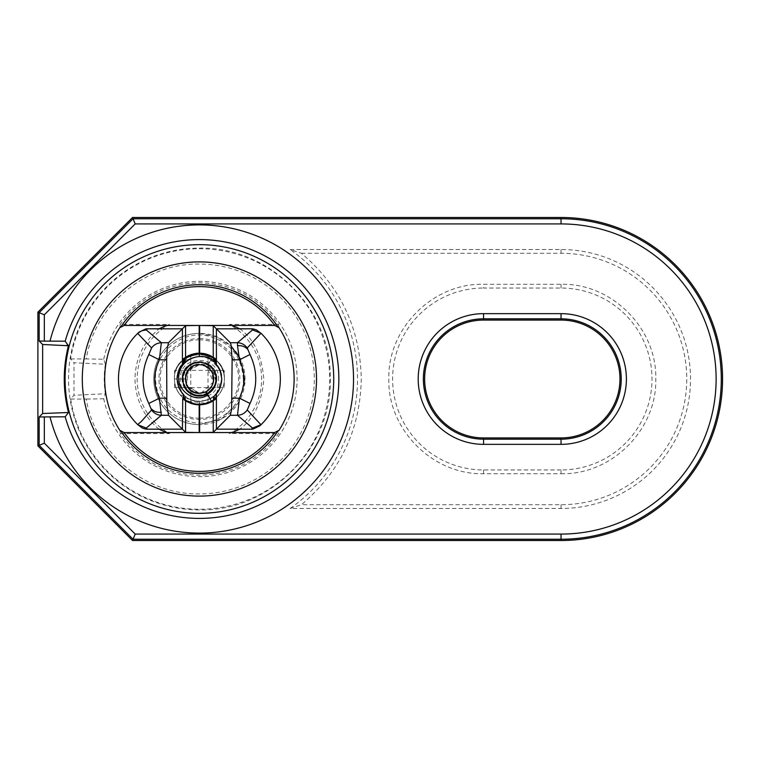 <?xml version="1.0" encoding="UTF-8"?>
<svg xmlns="http://www.w3.org/2000/svg" width="758" height="758" viewBox="0 0 758 758"><rect width="100%" height="100%" fill="white"/><g stroke="black" fill="none" stroke-linecap="round" stroke-linejoin="round"><path stroke-width="0.57" stroke-dasharray="3.79 2.84" d="M120.02 430.667L120.228 433.604C139.804 460.447 166.201 474.309 199.411 475.19C232.621 474.309 259.009 460.447 278.593 433.604L278.792 430.667M120.228 433.604L169.536 433.604A62.241 62.241 0 0 1 169.536 324.396L120.228 324.396L120.02 327.333M278.792 327.333L278.593 324.396C259.009 297.553 232.621 283.691 199.411 282.81C166.201 283.691 139.804 297.553 120.228 324.396M278.593 324.396L229.276 324.396A62.241 62.241 0 0 1 229.276 433.604L278.593 433.604M243.318 379C241.726 356.137 229.854 341.763 207.711 335.879C181.768 329.986 154.613 352.413 155.494 379C157.086 401.863 168.958 416.237 191.101 422.121C217.044 428.014 244.209 405.587 243.318 379M166.665 325.447L169.536 324.396M166.665 432.553L169.536 433.604M159.085 429.246C143.546 416.332 135.511 399.58 134.981 379C135.35 358.714 143.385 341.972 159.085 328.754M105.371 364.238L103.732 359.235L86.26 358.932C94.684 305.436 145.261 263.035 199.411 264.087A114.913 114.913 0 0 1 314.324 379A114.913 114.913 0 0 1 199.411 493.913C145.261 494.965 94.684 452.564 86.26 399.068L70.683 399.068L73.99 395.25L73.99 362.75L105.371 364.238A95.195 95.195 0 0 0 105.371 393.762L73.99 395.25M103.732 359.235A97.697 97.697 0 0 1 297.098 379A97.697 97.697 0 0 1 103.732 398.765L105.371 393.762M199.648 353.171L199.648 356.611A22.389 22.389 0 0 0 199.174 356.611C193.991 356.971 190.002 358.174 187.207 360.23L186.866 356.421L186.316 360.836L185.265 361.642C180.224 365.479 177.476 371.268 177.021 379C176.984 372.585 179.599 366.91 184.867 361.983L184.857 357.662L184.459 362.333C179.589 366.853 177.107 372.415 177.021 379L178.158 371.951L184.829 362.011M70.683 399.068A130.281 130.281 0 0 0 199.411 509.281A130.281 130.281 0 0 0 329.683 379A130.281 130.281 0 0 0 199.411 248.719A130.281 130.281 0 0 0 70.683 358.932L73.99 362.75M199.411 509.878A130.878 130.878 0 0 1 68.533 379A130.878 130.878 0 0 1 199.411 248.122C267.981 246.426 329.967 306.668 330.232 375.267C334.183 446.49 270.71 511.792 199.411 509.878M70.683 358.932L86.26 358.932M139.036 425.882A63.719 63.719 0 0 1 139.055 332.099M218.408 367.156L213.86 361.907C219.318 367.147 221.961 372.851 221.791 379L220.407 371.24M218.929 368.037L218.475 367.27M220.749 372.254L221.791 379C221.677 372.405 219.166 366.815 214.258 362.248L215.168 363.101M216.854 364.968L217.385 365.659M215.064 362.997L214.694 362.646C219.318 367.033 221.677 372.491 221.791 379C221.677 372.424 219.176 366.844 214.296 362.277L214.666 362.618C219.299 367.014 221.677 372.472 221.791 379C221.412 372.197 219.166 366.863 215.064 362.997L215.092 358.468C204.594 351.418 194.114 351.437 183.644 358.534L183.654 363.101C179.381 367.242 177.173 372.548 177.021 379C177.344 372.187 179.684 366.749 184.052 362.703L184.042 358.231L183.654 363.101M219.384 368.9L215.462 363.404C219.716 368.075 221.829 373.277 221.791 379L221.279 374.215M220.749 372.244L220.483 371.458M220.426 371.287L221.791 379C221.649 373.05 219.678 367.99 215.869 363.821L216.276 364.285L216.286 362.599M215.897 362.248L215.897 363.859L215.499 363.433L218.493 367.298M221.791 378.972L221.44 375.021M219.422 368.975L221.791 379C221.715 373.514 219.877 368.606 216.276 364.285M184.867 361.983L178.168 371.922L182.413 364.427L178.139 372.007M178.016 372.377L177.021 379C177.107 373.002 179.182 367.838 183.246 363.508L183.237 358.856L182.839 363.944C179.125 367.895 177.183 372.917 177.021 379C177.211 371.458 180.309 365.403 186.316 360.836M177.296 375.485L184.052 362.703M178.225 371.752L184.023 362.741M183.644 358.534L183.246 363.508M177.021 378.953L178.111 372.083M178.13 372.045L183.218 363.546M199.648 356.611L204.669 357.236L208.696 358.629C217.034 362.93 221.402 369.724 221.791 379L221.497 375.343M216.4 393.573L221.791 379C221.848 385.197 219.45 390.673 214.59 395.449L214.959 395.098C219.687 390.038 221.961 384.676 221.791 379C221.857 385.206 219.441 390.702 214.561 395.486L214.182 395.818C219.034 391.526 221.573 385.917 221.791 379C221.213 386.703 218.541 392.426 213.784 396.159L214.154 395.847C219.024 391.554 221.563 385.936 221.791 379C221.213 386.722 218.531 392.445 213.747 396.188L213.377 396.491C219.081 391.374 221.886 385.538 221.791 379C221.27 371.249 218.484 365.441 213.462 361.575L213.481 357.34C204.063 351.788 194.654 351.797 185.255 357.388L185.265 361.642M208.696 358.629L209.691 355.303L210.193 359.377L219.356 368.833M210.193 359.387L213.462 361.575M216.182 398.272L215.803 394.245C219.839 389.612 221.848 384.524 221.791 379A22.389 22.389 0 0 0 199.411 356.611A22.389 22.389 0 0 0 177.021 379C177.239 371.041 180.631 364.788 187.207 360.23M213.86 361.907L213.879 357.605C204.196 351.693 194.522 351.712 184.857 357.662M213.889 361.926L213.879 357.605M214.258 362.248L214.287 357.88L212.666 356.838C205.371 351.57 195.962 351.939 184.45 357.937L184.459 362.333M214.296 362.277L214.287 357.88M214.666 362.618L214.685 358.174L214.694 362.646M215.092 363.025L215.092 358.468M215.462 363.404L215.49 358.79L214.675 358.164M215.499 363.433L215.49 358.78M215.869 363.821L215.888 359.112M213.491 361.594L213.481 357.34M239.736 328.754C253.797 338.854 261.832 355.597 263.831 379C261.974 402.138 253.949 418.89 239.736 429.246M259.776 425.882C286.979 402.271 286.979 355.71 259.757 332.099M216.248 393.753L215.803 394.245C219.848 389.584 221.848 384.505 221.791 379C221.98 384.022 220.114 388.958 216.182 393.828L215.774 398.983L215.774 394.283L215.376 399.305L214.959 395.098M214.59 395.449L214.561 399.921L214.561 395.486M214.182 395.818L214.163 400.205L214.154 395.847M213.784 396.159L213.756 400.48L213.747 396.188M213.377 396.491L213.358 400.745L213.349 396.519C219.071 391.393 221.886 385.557 221.791 379A22.389 22.389 0 0 1 195.772 401.086L182.242 397.135A24.967 24.967 0 0 0 224.377 379C224.359 366.105 214.144 354.1 199.401 354.033C187.349 353.493 173.516 365.356 174.435 379C172.909 346.794 225.912 346.794 224.377 379C224.359 366.105 214.144 354.1 199.401 354.033C187.349 353.493 173.516 365.356 174.435 379C172.909 346.794 225.912 346.794 224.377 379L224.16 387.613L208.014 387.613L208.014 403.749L199.411 403.967L190.798 403.749L190.798 387.613L174.653 387.613L174.435 379A24.967 24.967 0 0 0 180.11 394.852C176.406 390.218 174.511 384.931 174.435 379A24.967 24.967 0 0 0 199.411 403.967A24.967 24.967 0 0 0 224.377 379C224.823 391.346 212.771 404.99 199.411 403.967C185.123 404.412 174.539 391.839 174.435 379C174.539 391.839 185.123 404.412 199.411 403.967C212.771 404.99 224.813 391.346 224.377 379L224.16 370.387L208.014 370.387L208.014 403.749M199.174 404.829L199.648 401.389C207.787 399.949 212.316 398.357 213.244 396.595L213.349 396.519M50.009 416.9A154.13 154.13 0 0 0 353.531 379A154.13 154.13 0 0 0 50.009 341.1M182.242 397.135C177.154 392.161 174.548 386.116 174.435 379L174.653 370.387L224.16 370.387M180.11 394.852L185.577 396.605A22.389 22.389 0 0 1 177.021 379C177.078 384.865 179.106 389.991 183.114 394.359L182.725 398.717M183.114 394.359L183.123 399.049L197.563 404.763M182.782 393.989L183.919 395.164L183.521 399.371L183.152 394.387L183.123 399.049M183.919 395.164L183.929 399.674C194.285 406.534 204.632 406.515 214.969 399.618M178.613 387.3L184.725 395.894L184.327 399.978L183.948 395.193L183.929 399.674M184.725 395.894L184.734 400.252C194.55 406.345 204.357 406.326 214.163 400.205M184.355 395.572C179.466 390.853 177.021 385.329 177.021 379C177.031 385.822 179.731 391.564 185.123 396.235L185.132 400.527L185.123 396.235C179.741 391.592 177.031 385.831 177.021 379C177.107 385.993 179.94 391.848 185.52 396.567L184.753 395.922L184.734 400.252M185.52 396.567L185.53 400.793L207.55 403.512M199.174 401.389L194.152 400.764L189.585 399.115L185.558 396.586L185.53 400.793M301.39 253.286L561.043 253.286A125.714 125.714 0 0 1 686.757 379A125.714 125.714 0 0 1 561.043 504.714L301.39 504.714C340.257 471.817 360.221 429.909 361.282 379C360.221 328.091 340.257 286.183 301.39 253.286L290.143 249.524L561.043 249.524A129.476 129.476 0 0 1 690.529 379A129.476 129.476 0 0 1 561.043 508.476L290.143 508.476L301.39 504.714M561.043 473.712C611.659 475.02 657.063 429.615 655.765 379C657.063 328.385 611.659 282.98 561.043 284.288L483.557 284.288C432.941 282.98 387.537 328.385 388.835 379C387.537 429.615 432.941 475.02 483.557 473.712L561.043 473.712L561.043 469.951A90.951 90.951 0 0 0 651.994 379A90.951 90.951 0 0 0 561.043 288.049L483.557 288.049L483.557 284.288M561.043 469.951L483.557 469.951A90.951 90.951 0 0 1 392.606 379A90.951 90.951 0 0 1 483.557 288.049M290.143 508.476A158.109 158.109 0 0 0 290.143 249.524M218.948 389.915L221.791 379C220.076 394.217 211.406 401.579 195.772 401.086M184.317 395.543C179.457 390.825 177.021 385.31 177.021 379C177.287 386.021 179.864 391.659 184.753 395.922M182.128 393.231L177.021 379.057L178.509 387.016M183.55 394.804C179.343 390.654 177.164 385.386 177.021 379C176.879 384.732 179.191 390.133 183.948 395.193M177.021 379.038L182.176 393.288M182.744 393.952C178.973 389.65 177.059 384.666 177.021 379C177.069 384.884 179.115 390.01 183.152 394.387M215.405 394.662L215.405 394.662C219.46 390.512 221.592 385.291 221.791 379C221.592 385.31 219.45 390.55 215.367 394.7M182.716 393.923C178.964 389.621 177.059 384.647 177.021 379C177.107 386.002 179.949 391.867 185.558 396.586L185.568 400.811M221.791 379C222.52 397.306 198.947 408.287 185.577 396.605M184.431 362.362L184.45 357.937M182.839 363.944L182.83 359.178M185.236 361.67L185.255 357.388M103.732 398.765L86.26 399.068M232.147 432.553L229.276 433.604M232.147 325.447L229.276 324.396M208.014 354.251L208.014 370.387L208.014 354.251A98.246 57.201 0 0 0 199.411 354.033A98.246 57.201 0 0 0 190.798 354.251L190.798 370.387L174.653 370.387M199.411 418.122C220.758 418.672 239.234 399.22 238.524 379C239.225 358.818 220.834 339.394 199.525 339.878M199.411 339.878C178.054 339.328 159.578 358.78 160.289 379C159.587 399.182 177.978 418.606 199.288 418.122M190.798 354.251L190.798 387.613L224.16 387.613M199.411 333.368A45.632 45.632 0 0 0 153.77 379A45.632 45.632 0 0 0 199.411 424.632L221.459 418.937L238.021 403.294L244.967 381.596L240.542 359.254L244.967 381.596L238.021 403.294L221.459 418.937L199.411 424.632A45.632 45.632 0 0 1 153.77 379A45.632 45.632 0 0 1 199.411 333.368A45.632 45.632 0 0 1 245.042 379.066A45.632 45.632 0 0 1 197.971 424.613A45.632 45.632 0 0 1 153.779 378.28A45.632 45.632 0 0 1 199.411 333.368L216.996 336.893L231.351 346.425L216.996 336.893L200.121 333.368M174.653 387.613L190.798 387.613L190.798 403.749M182.024 379A17.387 17.387 0 0 1 199.78 361.623A17.387 17.387 0 0 1 216.779 379.749A17.387 17.387 0 0 1 199.032 396.377A17.387 17.387 0 0 1 182.024 379C180.954 356.573 217.859 356.573 216.788 379A17.387 17.387 0 0 1 185.217 389.044L182.024 379L182.678 379L174.435 379L182.024 379M185.217 389.044L195.384 395.24C204.812 398.879 218.114 385.49 215.244 379C212.78 367.583 206.422 362.712 196.161 364.399C189.045 366.484 185.359 371.354 185.113 379C185.966 387.679 190.722 392.445 199.411 393.288C217.849 394.179 217.849 363.821 199.411 364.712C180.972 363.821 180.972 394.179 199.411 393.288C217.849 394.179 217.849 363.821 199.411 364.712C180.972 363.821 180.972 394.179 199.411 393.288C217.849 394.179 217.849 363.821 199.411 364.712C180.972 363.821 180.972 394.179 199.411 393.288C213.377 394.103 219.147 373.211 206.744 366.739L199.411 364.702L193.498 365.981M187.397 401.873L194.503 404.365M205.067 404.204L213.756 400.48M185.113 379L182.678 379C182.015 404.308 223.97 397.429 215.263 373.666C208.734 361.651 199.695 359.311 188.145 366.635C180.669 375.381 180.954 383.87 188.988 392.085C193.423 396.633 205.238 397.58 211.605 390.455C214.827 386.324 216.333 382.582 216.134 379.227C216.437 374.253 213.974 369.553 208.763 365.129C204.234 361.045 192.286 360.817 186.364 368.521C181.683 374.035 181.475 384.884 186.316 389.423C193.963 395.97 200.889 397.448 207.105 393.857C219.261 388.304 218.854 368.852 206.47 363.831C195.498 360.306 187.785 363.849 183.303 374.461C181.92 388.068 188.06 395.098 201.732 395.572C211.785 392.9 215.395 388.532 216.115 378.147C214.088 366.758 207.313 361.604 195.801 362.665C183.19 367.848 179.873 376.565 185.862 388.807C193.726 397.239 202.197 397.893 211.274 390.787C218.588 381.018 217.499 372.311 207.995 364.645C186.62 351.077 170.976 390.616 195.848 395.344C209.502 395.913 216.163 389.356 215.803 375.684C212.136 364.778 204.707 360.666 193.527 363.338C187.349 364.806 180.47 374.471 183.313 383.586C185.208 388.466 187.643 391.687 190.628 393.241C194.74 396.046 200.027 396.349 206.508 394.151C212.335 392.36 218.664 382.231 215.092 373.182C212.761 366.341 203.561 360.59 197.184 362.419C187.643 365.612 182.811 370.804 182.706 377.977C181.228 391.251 198.132 400.897 208.801 392.843C217.451 385.244 218.38 376.802 211.567 367.516C200.614 359.339 191.423 360.998 183.995 372.481C180.811 381.606 183.332 388.702 191.566 393.781C202.367 397.874 210.279 394.719 215.281 384.297C217.309 370.814 211.529 363.489 197.942 362.333C171.706 364.105 184.393 406.629 207.313 393.743L206.167 391.592C219.176 385.557 213.728 363.878 199.411 364.712C180.972 363.821 180.972 394.179 199.411 393.298L200.463 393.25M209.691 355.303L196.872 353.294M188.24 355.701L186.866 356.412M195.384 395.24C203.855 397.391 210.478 393.772 215.253 384.382C217.186 374.026 214.135 367.118 206.091 363.66C193.224 358.733 181.768 369.184 182.678 379.009C182.849 384.931 185.359 389.593 190.22 392.985C202.756 398.405 211.311 394.681 215.897 381.824C216.627 372.368 212.534 366.029 203.608 362.807C194.256 361.31 187.586 364.873 183.616 373.467C181.19 381.738 182.953 398.897 206.621 394.094C222.094 381.16 218.56 369.506 203.03 362.665C188.78 362.731 182.015 368.559 182.716 380.156C186.373 392.72 193.224 397.761 203.258 395.278C216.731 391.299 219.308 376.12 212.78 368.957C207.701 361.945 200.283 360.571 190.514 364.825C182.839 370.709 180.849 377.986 184.526 386.646C188.259 395.856 203.277 399.817 212.373 389.574C218.446 379.938 216.987 371.628 207.995 364.645C203.883 361.424 197.971 361.538 190.267 364.986C184.014 370.643 181.522 375.996 182.801 381.066C185.227 391.971 192.324 396.642 204.082 395.07C216.352 389.726 218.91 380.601 211.747 367.706C203.172 360.003 194.503 360.552 185.729 369.364C179.655 381.53 183.294 390.247 196.663 395.505C208.962 398.405 221.09 383.34 214.258 371.306C208.677 358.6 187.491 359.699 183.54 373.694C178.149 387.215 194.891 401.352 207.322 393.743C220.455 387.48 217.934 366.351 204.414 363.035C191.338 358.382 178.566 373.04 183.673 384.676C191.329 396.936 200.595 398.907 211.482 390.588C229.106 369.534 193.034 351.2 185.142 370.255C175.657 385.746 194.692 401.977 207.313 393.743L206.877 394.643L205.57 391.895L206.167 391.592L199.411 393.288C217.849 394.179 217.849 363.821 199.411 364.712C180.972 363.821 180.972 394.179 199.411 393.288C217.849 394.179 217.849 363.821 199.411 364.702L188.619 369.62M184.327 399.978C195.602 406.402 205.683 406.383 214.561 399.921M199.581 353.171L184.042 358.231M184.819 400.319L193.887 404.232M199.837 404.829L214.277 400.12M206.659 403.796L211.624 401.759L207.313 393.743M201.003 393.203L213.377 382.032L206.744 366.739L199.411 364.712C180.972 363.821 180.972 394.179 199.411 393.288C217.849 394.179 217.849 363.821 199.411 364.712L187.283 371.439L186.572 385.291M193.233 366.105L186.544 372.775L185.473 382.165L190.485 390.171L199.411 393.288L205.57 391.895L199.411 393.279L196.132 392.909M188.372 369.913L186.487 385.102L199.411 393.288L186.999 386.097M207.199 395.316L206.877 394.643M203.864 365.422L199.411 364.721L193.508 365.981M192.399 366.54L185.985 374.092M185.596 375.305L186.477 385.092M187.074 386.22L194.844 392.549M204.404 365.612L211.842 371.951L213.282 382.42M212.088 385.595L206.167 391.592M185.568 361.405L185.568 357.189M199.174 356.611L199.174 353.171M213.244 357.189L213.244 361.405M213.244 396.595L213.244 400.811M199.648 401.389L199.648 404.829M561.043 249.524L561.043 253.286M561.043 508.476L561.043 504.714M483.557 469.951L483.557 473.712M561.043 288.049L561.043 284.288M199.411 338.532A40.468 40.468 0 0 1 239.879 379.057A40.468 40.468 0 0 1 199.288 419.468A40.468 40.468 0 0 1 158.934 378.943A40.468 40.468 0 0 1 199.411 338.532M218.493 379.824L218.512 379C219.716 354.877 180.158 354.024 180.319 378.176L180.3 379C179.096 403.123 218.655 403.976 218.493 379.824M207.995 364.645L212.666 356.838L207.995 364.645M199.411 424.632L197.971 424.613"/><path stroke-width="1.14" d="M124.123 432.553L120.541 430.667A94.286 94.286 0 0 0 278.281 430.667L278.792 430.667A94.712 94.712 0 0 0 278.792 327.333L278.281 327.333A94.286 94.286 0 0 0 120.541 327.333L124.123 325.447A92.391 92.391 0 0 1 274.69 325.447L232.147 325.447L239.736 328.754L252.755 328.82L256.308 329.834L261.122 333.397A63.719 63.719 0 0 1 261.14 424.594L259.776 425.882L252.698 429.18L239.736 429.246L232.147 432.553L274.69 432.553A92.391 92.391 0 0 1 124.123 432.553L166.665 432.553L159.085 429.246L146.123 429.18L142.532 428.166L137.672 424.594A63.719 63.719 0 0 1 137.691 333.397L139.055 332.099L146.057 328.82L159.085 328.754L166.665 325.447L199.174 325.447L185.568 325.675L168.532 342.711L161.35 342.711L146.256 329.919L147.412 328.83L146.057 328.82M120.541 430.667L120.02 430.667A94.712 94.712 0 0 1 120.02 327.333L120.541 327.333M147.412 328.83L182.413 328.83L182.413 364.427C179.693 366.474 177.903 371.335 177.021 379L177.941 372.633M206.167 391.592L211.615 401.759C201.363 406.658 191.736 405.644 182.725 398.727L182.413 429.17L147.412 429.17L146.247 428.071L161.34 415.28L159.369 398.187L148.805 403.474C141.187 387.149 141.187 370.833 148.814 354.517L151.581 347.988L137.691 333.397M137.842 333.245L141.718 330.782L146.256 329.919M148.805 403.474L151.572 409.993L141.348 421.429L137.681 424.594M199.648 404.829L199.648 432.553L213.244 432.325L216.4 429.17L216.4 393.573C219.119 391.526 220.919 386.665 221.791 379L221.791 378.972M220.407 371.24L218.38 367.118L220.578 371.733M218.493 367.298L220.133 370.529M220.066 370.368L219.432 368.985M219.327 368.776L218.929 368.037M215.263 363.196L216.627 364.693M217.385 365.659L218.437 367.204M218.645 367.545L220.417 371.268M221.279 374.215L220.749 372.244M220.483 371.458L219.384 368.9M221.44 375.021L220.749 372.254M216.485 364.522L215.897 363.859M177.296 375.504L177.021 379L178.225 371.752M183.616 363.129L182.413 364.427M178.139 372.007L177.021 378.953M221.791 379L220.227 370.785L216.4 364.427L216.4 328.83L230.28 342.711L237.462 342.711L252.566 329.919L251.41 328.83L252.755 328.82M221.497 375.343L220.663 371.989M168.532 342.711L167.215 348.377L166.684 359.804L166.845 404.696L168.532 415.28L161.34 415.28C157.437 415.185 154.177 413.423 151.572 409.993M232.147 325.447L199.648 325.447L213.244 325.675L216.4 328.83L251.41 328.83M182.811 363.973L182.83 359.178C193.84 351.238 204.849 351.21 215.888 359.112L215.897 362.248M207.313 393.743L207.199 395.316C194.522 403.739 174.435 389.716 179.419 372.671C182.308 357.719 204.063 350.471 216.286 362.599L216.286 364.295M182.422 429.17L168.532 415.28M230.28 342.711L231.048 344.748L232.128 359.804L231.597 409.614L230.28 415.28L216.4 429.17L252.698 429.189M232.128 398.187L239.443 398.187L250.007 403.474L247.241 409.993C244.806 413.328 241.556 415.09 237.472 415.28L252.575 428.071L261.14 424.594M199.648 432.553L232.147 432.553M250.007 403.474C257.644 387.149 257.644 370.833 249.998 354.517L247.231 347.988L260.97 333.245L252.566 329.919M247.231 347.988C244.806 344.663 241.546 342.9 237.462 342.711L237.529 345.733C241.565 345.335 244.872 346.472 247.449 349.135M247.241 409.993L260.979 424.745M215.784 398.651L211.624 401.759L216.182 398.272L216.21 393.8L218.948 389.915M230.28 415.28L237.472 415.28L239.443 398.187C245.469 385.396 245.469 372.595 239.443 359.804L237.529 345.733M232.128 359.804L239.443 359.804L250.007 354.517M68.466 412.428C62.876 390.199 62.867 367.971 68.419 345.743L65.188 341.204A139.444 139.444 0 0 1 338.845 379A139.444 139.444 0 0 1 65.188 416.796L68.457 412.532L67.813 412.532L68.457 412.532M65.188 416.796L39.16 416.976L42.638 413.508L67.813 412.532M42.638 413.508L42.638 344.492L68.419 345.743M135.208 223.923L133.067 218.759L561.043 218.759L561.043 223.923L135.208 223.923L44.334 314.807L44.334 341.109L65.188 341.204M44.334 341.109L39.16 341.024L42.638 344.492M66.372 345.421L68.419 345.421M44.334 314.807L37.9 312.135L132.546 217.489L561.043 217.489A161.511 161.511 0 0 1 722.554 379A161.511 161.511 0 0 1 561.043 540.511L132.546 540.511L37.9 445.865L37.9 312.135M44.334 416.891L44.334 443.193L37.9 445.865M50.009 416.891A154.13 154.13 0 0 0 353.531 379A154.13 154.13 0 0 0 50.009 341.1M44.334 443.193L135.208 534.077L132.546 540.511M39.16 341.024L39.16 312.666L133.067 218.759L132.546 217.489M182.413 429.17L185.568 432.325L199.174 432.553L166.665 432.553M166.684 398.187L159.369 398.187C153.353 385.396 153.353 372.595 159.369 359.804L161.35 342.711C157.105 342.995 153.846 344.748 151.581 347.988M561.043 437.925A58.925 58.925 0 0 0 619.968 379A58.925 58.925 0 0 0 561.043 320.075L483.557 320.075A58.925 58.925 0 0 0 424.632 379A58.925 58.925 0 0 0 483.557 437.925L561.043 437.925L561.043 439.185A60.185 60.185 0 0 0 621.228 379A60.185 60.185 0 0 0 561.043 318.815L561.043 313.651A65.349 65.349 0 0 1 626.392 379A65.349 65.349 0 0 1 561.043 444.349L561.043 439.185L483.557 439.185L483.557 444.349A65.349 65.349 0 0 1 418.198 379A65.349 65.349 0 0 1 483.557 313.651L483.557 318.815L561.043 318.815L561.043 320.075M278.281 430.667L274.69 432.553M177.021 379.038L178.585 387.215L182.413 393.573M182.176 393.288L182.782 393.989M183.521 394.766L182.716 393.923M214.997 395.07L215.803 394.245M146.247 428.071L137.833 424.745M148.805 354.517L159.369 359.804L166.684 359.804M147.412 429.17L146.123 429.189M278.281 327.333L274.69 325.447M166.665 325.447L124.123 325.447M240.542 359.254L231.351 346.425L240.542 359.254M207.55 403.512L213.358 400.745M185.132 400.527L187.397 401.873M194.503 404.365L205.067 404.204M196.872 353.294L188.24 355.701M214.685 358.174L199.581 353.171M183.531 399.381L184.819 400.319M193.887 404.232L199.837 404.829M214.277 400.12L215.376 399.305M214.675 358.164L198.842 353.171L183.237 358.856M197.563 404.763L206.659 403.796M200.463 393.25L201.003 393.203M186.572 385.291L186.999 386.097M205.57 391.895A14.298 14.298 0 0 0 199.411 364.702C180.972 363.821 180.972 394.179 199.411 393.298L205.57 391.895L206.877 394.643M193.508 365.981L192.399 366.54M185.985 374.092L185.596 375.305M186.477 385.092L187.074 386.22M194.844 392.549L196.132 392.909M203.864 365.422L204.404 365.612M213.282 382.42L212.088 385.595M185.568 357.189L185.568 325.675M199.174 353.171L199.174 325.447M161.283 412.257C157.238 412.655 153.931 411.518 151.363 408.856M199.648 325.447L199.648 353.171M213.244 325.675L213.244 357.189M251.41 429.17L252.575 428.071M213.244 400.811L213.244 432.325M199.411 261.898A117.102 117.102 0 0 0 82.3 379A117.102 117.102 0 0 0 199.411 496.102A117.102 117.102 0 0 0 316.512 379A117.102 117.102 0 0 0 199.411 261.898M199.411 244.673A134.327 134.327 0 0 0 65.084 379A134.327 134.327 0 0 0 199.411 513.327A134.327 134.327 0 0 0 333.728 379A134.327 134.327 0 0 0 199.411 244.673M135.208 534.077L561.043 534.077L561.043 539.241L133.067 539.241L39.16 445.334L39.16 416.976M561.043 217.489L561.043 218.759A160.241 160.241 0 0 1 721.294 379A160.241 160.241 0 0 1 561.043 539.241L561.043 540.511M561.043 223.923A155.077 155.077 0 0 1 716.12 379A155.077 155.077 0 0 1 561.043 534.077M185.568 400.811L185.568 432.325M483.557 313.651L561.043 313.651M483.557 320.075L483.557 318.815A60.185 60.185 0 0 0 423.371 379A60.185 60.185 0 0 0 483.557 439.185L483.557 437.925M561.043 444.349L483.557 444.349M199.174 432.553L199.174 404.829"/></g></svg>
